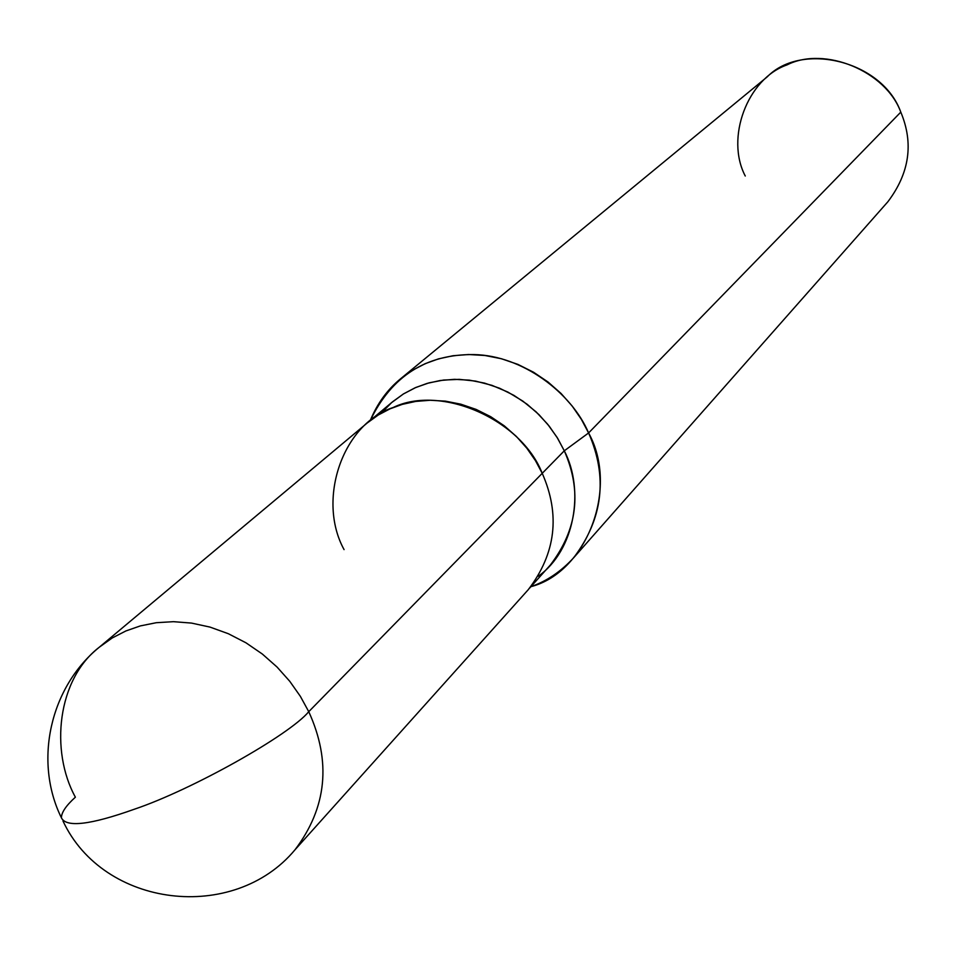 <?xml version="1.0" encoding="UTF-8"?>
<svg xmlns="http://www.w3.org/2000/svg" width="956" height="956" viewBox="0 0 956 956"><rect width="100%" height="100%" fill="white"/><g stroke="black" fill="none" stroke-linecap="round" stroke-linejoin="round"><path stroke-width="1.43" d="M99.245 647.248L367.235 422.97L378.325 414.976L390.024 408.833L402.297 404.364L415.752 401.412L430.224 400.265L445.388 401.138L460.84 404.185L476.112 409.407L490.751 416.708L504.302 425.85L516.419 436.498L526.852 448.233L535.468 460.649L542.231 473.328L308.752 711.682C289.501 735.009 192.013 789.835 134.27 809.254C90.45 824.885 66.167 827.741 61.423 817.834C33.46 761.179 50.154 687.149 99.245 647.248L112.187 637.987L125.893 630.948L140.353 625.905L156.27 622.715L173.454 621.675L191.511 623.085L209.985 627.088L228.317 633.708L245.943 642.79L262.338 654.035L277.061 667.049L289.788 681.329L300.375 696.362L308.752 711.682C331.481 761.585 326.892 807.629 294.986 849.8C326.892 807.629 331.481 761.585 308.752 711.682L300.375 696.362L289.788 681.329L277.061 667.049L262.338 654.035L245.943 642.79L228.317 633.708L209.985 627.088L191.511 623.085L173.454 621.675L156.27 622.715L140.353 625.905L125.893 630.948L112.187 637.987L99.245 647.248C57.288 679.369 49.927 750.878 75.381 797.185C66.036 805.645 61.387 812.528 61.423 817.834C66.167 827.741 90.45 824.885 134.27 809.254C192.013 789.835 289.501 735.009 308.752 711.682L542.231 473.328C521.271 419.409 440.788 384.216 393.179 407.507C342.296 423.998 316.795 499.976 344.064 549.604M542.231 473.316L564.291 450.802L542.231 473.316C560.467 514.734 555.818 553.512 528.298 589.637L294.986 849.8C233.814 923.305 103.523 907.949 62.988 821.013M538.348 576.205C574.867 550.369 584.833 490.058 564.291 450.802C582.108 491.384 577.484 529.433 550.405 564.948L529.755 587.976M368.944 421.572L392.665 401.723L403.563 393.86L415.059 387.813L427.105 383.404L440.334 380.488L454.53 379.329L469.408 380.153L484.561 383.117L499.546 388.22L513.886 395.354L527.174 404.292L539.041 414.713L549.258 426.209L557.683 438.362L564.291 450.802L588.597 432.949C619.273 488.205 586.494 572.405 530.915 586.673C546.712 581.212 560.981 571.557 573.708 557.718C603.009 518.738 607.968 477.152 588.597 432.949L900.791 112.127C913.84 143.281 909.515 173.167 887.825 201.812L573.708 557.718M400.695 378.684L767.142 76.934C801.785 41.168 882.591 60.897 900.791 112.127L588.597 432.949L581.368 419.349L572.178 406.037L561.041 393.454L548.075 382.041L533.567 372.243L517.901 364.391L501.518 358.763L484.931 355.489L468.619 354.521L453.036 355.728L438.505 358.87L425.265 363.639L412.669 370.175L400.695 378.684C387.431 389.546 377.297 403.468 370.283 420.449C391.685 376.067 426.209 354.114 473.841 354.58C522.119 355.345 571.557 392.641 588.597 432.949L564.291 450.802L557.037 437.31L547.645 424.201L536.173 411.94L522.801 401.078L507.911 392.091L491.97 385.352L475.562 381.097L459.262 379.365L443.608 380.046L429.041 382.854L415.836 387.467L403.36 393.992L391.59 402.643L381.014 413.386M900.791 112.127C885.865 71.103 824.622 45.84 787.111 64.865C747.245 78.703 725.317 138.118 745.262 176.012"/></g></svg>
